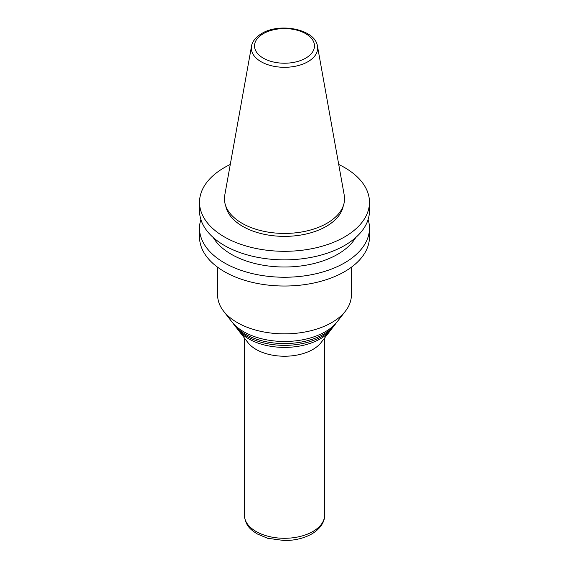 <?xml version="1.0" encoding="UTF-8"?>
<svg xmlns="http://www.w3.org/2000/svg" width="569" height="569" viewBox="0 0 569 569"><rect width="100%" height="100%" fill="white"/><g stroke="black" fill="none" stroke-linecap="round" stroke-linejoin="round"><path stroke-width="0.85" d="M326.969 223.268A60.058 34.673 180 0 1 258.682 230.061A60.058 34.673 180 0 1 224.762 195.181L251.519 46.181A33.158 19.147 180 0 0 270.247 65.442A33.158 19.147 180 0 0 307.95 61.694A33.158 19.147 180 0 0 317.481 46.181L344.238 195.181A60.058 34.673 180 0 1 326.969 223.268M343.249 205.95A59.098 34.119 180 0 1 326.286 226.377A59.098 34.119 180 0 1 264.884 234.435A59.098 34.119 180 0 1 225.751 205.95M338.726 164.477A84.973 49.055 180 0 1 369.473 202.244A84.973 49.055 180 0 1 344.586 236.939A84.973 49.055 180 0 1 251.982 247.572A84.973 49.055 180 0 1 199.527 202.244A84.973 49.055 180 0 1 224.414 167.556A84.973 49.055 180 0 1 230.274 164.477M369.473 202.244L369.473 210.8A84.973 49.055 180 0 1 344.586 245.488A84.973 49.055 180 0 1 251.982 256.121A84.973 49.055 180 0 1 199.527 210.8L199.527 202.244M355.703 237.572A75.208 43.422 180 0 1 337.68 254.293A75.208 43.422 180 0 1 213.297 237.572M368.122 219.499A84.973 49.055 180 0 1 369.473 228.19A84.973 49.055 180 0 1 344.586 262.878A84.973 49.055 180 0 1 251.982 273.511A84.973 49.055 180 0 1 199.527 228.19A84.973 49.055 180 0 1 200.878 219.499M369.473 228.19L369.473 236.96A84.973 49.055 180 0 1 344.586 271.655A84.973 49.055 180 0 1 251.982 282.288A84.973 49.055 180 0 1 199.527 236.96L199.527 228.19M351.35 267.245L351.35 295.261A66.85 38.6 180 0 1 345.525 311.015A66.85 38.6 180 0 1 331.77 322.552A66.85 38.6 180 0 1 223.475 311.015A66.85 38.6 180 0 1 217.65 295.261L217.65 267.245M345.525 311.015L337.211 321.755A57.746 33.336 180 0 1 325.333 331.72A57.746 33.336 180 0 1 231.789 321.755L223.475 311.015M336.002 323.22A55.25 31.9 180 0 1 334.935 324.693A55.25 31.9 180 0 1 323.569 334.223A55.25 31.9 180 0 1 234.065 324.693A55.25 31.9 180 0 1 232.998 323.22M334.935 324.693L332.986 327.211A53.109 30.662 180 0 1 322.054 336.379A53.109 30.662 180 0 1 236.014 327.211L234.065 324.693M331.791 328.647A50.677 29.261 180 0 1 330.76 330.084A50.677 29.261 180 0 1 320.333 338.825A50.677 29.261 180 0 1 238.24 330.084A50.677 29.261 180 0 1 237.209 328.647M330.76 330.084L321.115 342.531A40.114 23.158 180 0 1 312.865 349.451A40.114 23.158 180 0 1 247.885 342.531L238.24 330.084M312.865 531.51A40.114 23.158 180 0 1 269.151 536.524A40.114 23.158 180 0 1 244.386 515.13C245.566 526.425 250.872 529.639 257.11 533.878L267.608 538.26L284.351 540.55C294.813 540.514 303.946 538.317 311.755 533.957C321.499 528.188 324.871 520.592 324.615 515.13A40.114 23.158 180 0 1 312.865 531.51M305.702 58.152A29.986 17.312 180 0 1 263.298 58.152A29.986 17.312 180 0 1 263.298 33.671A29.986 17.312 180 0 1 305.702 33.671A29.986 17.312 180 0 1 305.702 58.152M244.386 338.022L244.386 515.13M317.481 46.181C315.126 29.026 279.678 22.411 261.697 33.514C253.561 38.507 251.79 43.799 251.519 46.181M324.615 338.022L324.615 515.13"/></g></svg>
